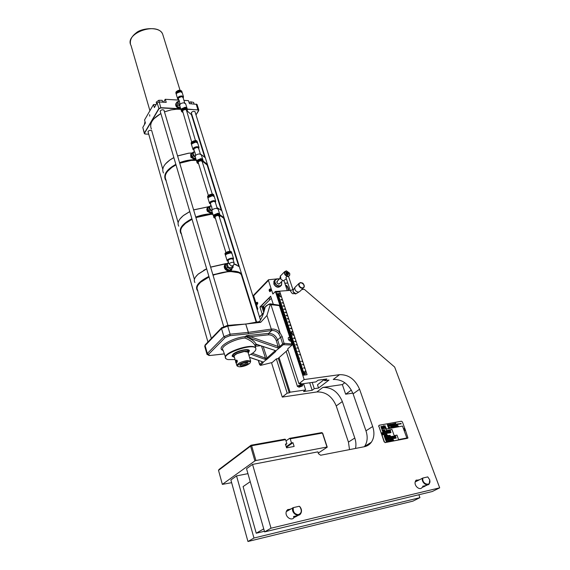 <?xml version="1.0" encoding="UTF-8"?>
<svg xmlns="http://www.w3.org/2000/svg" width="570" height="570" viewBox="0 0 570 570"><rect width="100%" height="100%" fill="white"/><g stroke="black" fill="none" stroke-linecap="round" stroke-linejoin="round"><path stroke-width="0.85" d="M286.689 286.824L286.069 287.002L287.458 286.981L288.584 290.508M285.264 283.126L287.779 283.012M284.836 283.304L287.793 283.055L285.249 283.133M292.267 334.084L290.935 333.521L291.242 332.645M269.995 289.097L270.486 288.954L271.156 290.422L270.087 291.633M269.631 290.8L269.688 289.674L269.183 290.08L269.446 291.078L269.76 290.55M269.952 290.465L269.382 290.479L269.667 290.714M270.536 290.458L269.674 291.619L269.254 289.474L269.895 289.054L270.536 290.458M269.909 290.443L269.282 290.451M257.227 309.702L257.839 309.09L256.507 304.85M256.037 303.368L253.643 295.759L268.449 280.419L272.866 294.02L275.395 291.477L290.244 290.387M273.286 304.337L270.665 296.222L259.934 306.988L261.965 306.817L263.589 305.99L264.651 309.332M256.849 302.378L257.889 303.005L256.977 304.914M247.95 541.5L412.929 501.13L419.933 497.653L253.964 538.03L247.95 541.5L230.886 479.961L236.543 475.9L247.943 473.649M271.498 362.67L282.278 397.083L316.884 391.953C325.677 391.647 332.118 396.3 336.222 405.918L348.441 442.099L349.524 449.609M253.964 538.03L236.543 475.9M339.535 374.675L333.265 379.456C342.207 379.214 348.819 384.009 353.101 393.849L365.969 430.827C367.928 436.869 367.472 442.071 364.586 446.417L364.358 446.716C367.28 446.118 369.609 444.614 371.362 442.213C374.241 437.846 374.675 432.609 372.68 426.51L359.563 389.224C355.203 379.314 348.527 374.462 339.535 374.675L304.159 379.563L298.958 383.731L301.06 383.432L300.205 384.123L315.908 381.907L318.096 380.197L326.852 378.972L324.644 380.674L328.968 380.062L318.559 388.049L314.277 388.669L312.161 390.3L303.532 391.569L305.627 389.93L290.08 392.196L289.254 392.858L287.18 393.165L276.336 358.879L272.225 362.492L260.782 365.341L260.355 365.213L263.091 362.769L262.656 362.1M262.286 314.412L259.934 306.988M287.18 393.165L282.278 397.083M418.879 494.746L419.933 497.653M355.509 448.44C356.243 445.113 356.001 441.636 354.789 438.017L342.335 401.551C338.167 391.854 331.662 387.144 322.812 387.429L316.884 391.953M309.688 382.784L312.161 390.3M312.218 382.427L314.277 388.669M305.627 389.93L303.582 383.646M261.965 306.817L263.746 312.438M278.288 358.281L289.254 392.858M262.72 306.062L264.231 310.835M279.086 357.582L290.08 392.196M264.601 531.895L432.281 491.518L439.691 487.834L271.014 528.198L264.601 531.895L246.532 468.725L252.546 464.407L317.889 451.86L318.48 453.699L320.632 455.238L364.358 446.716M271.014 528.198L252.546 464.407M301.765 289.546L304.352 289.353L394.661 367.059L439.691 487.834M324.644 380.674L324.195 379.342M275.695 351.519L275.046 350.792L266.967 358.024L267.608 358.744L275.695 351.519L275.787 350.871L283.354 344.672L292.047 345.078L287.693 348.897L298.958 383.731M304.159 379.563L275.395 291.477M300.205 384.123L300.027 383.582M264.423 531.261L256.243 533.228L263.732 528.86M250.237 481.671L243.091 486.595L256.243 533.228M351.384 390.058L345.655 394.205L342.342 384.579L322.812 387.429M352.83 393.108L345.655 394.205M344.822 382.734L342.342 384.579L344.822 382.734M271.327 298.267L263.589 305.99M318.559 388.049L317.476 384.8L324.266 379.549M318.274 453.057L327.237 447.165L322.677 433.207L321.815 432.594L289.61 438.337L290.208 438.829L291.491 442.961L292.959 442.691L294.134 446.453L286.582 447.849L285.42 444.066L286.902 443.795L285.62 444.707M286.902 443.795L285.62 439.648L285.029 439.157L251.057 445.227L218.987 469.488L218.524 470.35L250.593 446.118L254.89 460.902L222.35 484.379L218.524 470.35M292.959 442.691L286.418 447.308M291.491 442.961L286.226 446.68M286.012 440.916L289.61 438.337M290.208 438.829L322.428 433.065L326.995 447.03L255.937 460.517L251.627 445.733L285.62 439.648M321.815 432.594L322.677 433.207M222.35 484.379L231.634 482.669M251.057 445.227L250.593 446.118L251.627 445.733L251.057 445.227M254.89 460.902L255.937 460.517M280.262 286.446C277.896 287.964 275.766 287.202 273.871 284.159L273.906 281.195L274.362 280.618M253.899 294.897L268.484 279.763L276.137 278.987M277.597 278.887L279.621 278.759M268.484 279.763L268.449 280.419M253.686 295.118L253.643 295.759M270.736 296.429L260.226 306.959M287.266 290.607L283.995 280.768M280.376 286.332C278.01 287.793 275.894 287.016 274.028 284.002L274.476 280.49M279.671 283.554L278.609 284.095L276.885 282.848L277.255 281.167M277.604 280.81L276.828 282.791L278.723 284.166L280.02 283.197M281.48 281.73L281.687 282.25C281.901 285.819 280.219 286.738 276.642 285.014C274.035 281.837 274.334 279.813 277.526 278.951L279.051 279.336M279.079 279.314L277.412 278.88L274.925 280.148C272.731 283.611 279.728 288.669 281.601 284.986L281.502 281.708M280.768 285.848L278.267 287.045C276.464 286.831 275.096 285.841 274.177 284.081L274.142 280.953L274.954 280.098M301.43 385.577L302.314 386.025L298.951 387.23C297.975 386.838 298.801 386.282 301.43 385.577M302.456 385.74L302.87 384.757L301.559 384.636C298.993 385.213 297.654 385.89 297.526 386.674M257.284 303.076L256.586 304.907L256.179 302.77L256.771 302.392L257.284 303.076M256.158 303.162L256.215 303.867L256.835 303.575L256.379 303.19M256.087 303.803L256.564 304.423L256.671 304.045M256.607 303.938L256.821 303.525M256.215 303.867L256.642 303.703M286.817 288.997L286.418 288.042M277.07 278.787L276.051 279.129L277.255 278.865M288.562 276.543L288.548 276.493C287.28 276.293 286.411 276.628 285.933 277.49L290.344 290.686M280.012 277.647L280.511 277.013L280.917 278.253L280.362 278.823L283.397 280.825L286.361 278.751M288.028 276.407L289.624 275.467L289.645 273.23L286.332 270.821L284.544 271.776C284.045 274.305 285.207 275.852 288.028 276.407M288.057 276.172C284.173 274.498 283.639 272.738 286.454 270.892L289.589 273.165C290.109 274.875 289.603 275.873 288.057 276.172M286.71 272.132L285.898 273.735L287.544 274.932L288.57 274.035M288.256 274.562L287.48 274.89L285.926 273.764L286.147 272.453M279.948 277.583L280.853 275.545M287.879 273.821L287.629 273.123L286.632 273.073L287.081 272.652L287.629 273.123M299.963 291.356L298.516 292.096C295.794 291.626 294.576 290.116 294.875 287.551L295.709 286.61M302.549 287.879C301.01 287.829 299.898 287.009 299.207 285.42C298.024 278.78 308.285 286.318 302.549 287.879M287.786 272.952L288.049 273.671L287.594 274.077L286.625 273.059M280.625 277.661L280.205 278.545L280.326 277.326L280.625 277.661M422.334 478.209C421.337 482.348 427.087 487.036 429.26 483.859L429.73 479.84L427.771 476.905L429.659 479.769C431.789 487.058 421.358 484.379 422.911 478.016L415.159 481.964L415.801 480.503L419.342 479.776M416.171 480.104L418.679 480.125M427.771 476.905L422.911 478.016M425.07 485.839L422.741 486.231M426.738 485.391L422.798 486.196C422.413 487.343 423.353 487.207 425.626 485.775M423.075 487.015L422.021 487.55C419.841 490.713 414.148 486.075 415.159 481.964M292.716 507.827C291.028 512.786 298.089 517.916 300.718 513.641C301.986 511.376 301.715 509.067 299.92 506.723L299.243 506.267L299.877 506.873C302.164 510.684 301.623 513.285 298.26 514.682C294.455 514.126 292.816 511.767 293.343 507.614L286.29 511.618L286.881 510.364L290.907 508.896M287.608 509.566L290.173 509.324M299.243 506.267L293.343 507.614M296.364 516.142L293.607 516.498M297.989 515.608L293.671 516.47C293.265 517.731 294.398 517.574 297.063 516.014M294.198 517.375C291.569 521.607 284.594 516.534 286.29 511.618M303.076 375.274L276.03 292.154L279.863 291.876L307.073 374.675L303.076 375.274L307.073 374.675M303.162 375.203L276.03 292.154M290.023 331.213L288.84 331.384M299.699 354.718L299.82 354.291L299.913 354.911M305.292 373.941L303.974 373.35L302.613 373.528M302.706 373.82L303.917 373.656L302.727 373.87M302.82 374.155L304.045 374.048L302.834 374.212M302.927 374.497L304.138 374.333L302.948 374.547M303.041 374.839L304.266 374.725L303.055 374.889M276.528 293.678L278.616 293.607L276.55 293.757M276.635 294.013L277.818 293.921L276.649 294.056M276.735 294.32L277.918 294.234L276.749 294.369M276.842 294.633L278.039 294.59L276.856 294.683M276.942 294.947L278.139 294.904L276.956 294.996M277.041 295.26L278.374 295.16L278.637 294.405M279.742 295.752L277.063 295.31M277.148 295.573L278.345 295.531L277.163 295.623M277.248 295.887L278.445 295.844L277.262 295.937M277.355 296.201L278.552 296.158L277.369 296.25M277.455 296.514L278.652 296.471L277.469 296.564M277.554 296.813L279.642 296.735L277.576 296.892M277.661 297.148L278.844 297.055L277.676 297.191M277.761 297.462L278.944 297.369L277.775 297.504M277.861 297.775L279.065 297.725L277.882 297.818M277.968 298.089L279.15 297.996L277.982 298.139M278.067 298.402L279.564 298.331L278.082 298.452M278.174 298.716L279.371 298.673L278.189 298.766M278.274 299.029L279.457 298.937L278.288 299.079M278.381 299.343L279.564 299.25L278.395 299.392M278.481 299.663L279.663 299.571L278.495 299.706M278.58 299.963L280.675 299.877L278.602 300.041M278.687 300.29L279.884 300.24L278.702 300.34M278.787 300.604L279.977 300.511L278.808 300.654M278.894 300.924L280.077 300.825L278.908 300.967M278.994 301.238L280.198 301.188L279.008 301.281M279.101 301.551L280.597 301.48L279.115 301.601M279.2 301.865L280.404 301.822L279.214 301.915M279.307 302.185L280.49 302.086L279.321 302.228M279.407 302.499L280.611 302.449L279.421 302.549M279.514 302.812L280.711 302.763L279.528 302.862M279.606 303.112L281.68 302.948L279.635 303.19M279.72 303.447L280.903 303.347L279.735 303.496M279.82 303.76L281.024 303.71L279.834 303.81M279.927 304.081L281.11 303.981L279.941 304.123M280.027 304.394L281.231 304.344L280.041 304.444M280.134 304.715L281.63 304.637L280.148 304.758M280.233 305.028L281.438 304.978L280.248 305.078M280.34 305.342L281.537 305.292L280.355 305.392M280.44 305.663L281.644 305.613L280.454 305.712M280.547 305.976L281.744 305.926L280.561 306.026M280.647 306.282L282.72 306.104L280.668 306.361M280.754 306.61L281.951 306.56L280.768 306.66M280.853 306.931L282.043 306.831L280.868 306.974M280.96 307.244L282.143 307.144L280.974 307.294M281.06 307.565L282.25 307.465L281.081 307.615M281.167 307.878L282.663 307.8L281.181 307.928M281.274 308.199L282.471 308.142L281.288 308.249M281.373 308.52L282.563 308.413L281.388 308.562M281.48 308.833L282.677 308.783L281.495 308.883M281.58 309.154L282.77 309.047L281.594 309.197M281.68 309.453L283.753 309.275L281.708 309.531M281.787 309.788L282.977 309.688L281.808 309.838M281.894 310.108L283.083 310.002L281.908 310.151M282 310.422L283.197 310.372L282.015 310.472M282.1 310.743L283.304 310.686L282.114 310.793M282.207 311.063L283.689 310.935L282.221 311.106M282.307 311.377L283.497 311.277L282.328 311.427M282.414 311.697L283.618 311.64L282.428 311.747M282.52 312.018L283.703 311.911L282.535 312.068M282.62 312.339L283.81 312.232L282.635 312.381M282.72 312.638L284.801 312.453L282.748 312.716M282.827 312.973L284.017 312.866L282.848 313.023M282.934 313.293L284.138 313.236L282.948 313.343M283.041 313.614L284.245 313.557L283.055 313.664M283.14 313.935L284.33 313.828L283.162 313.977M283.247 314.248L284.751 314.163L283.262 314.298M283.354 314.569L284.558 314.512L283.368 314.619M283.454 314.889L284.644 314.783L283.475 314.939M283.561 315.21L284.765 315.153L283.575 315.26M283.668 315.531L284.872 315.474L283.682 315.581M283.767 315.837L285.869 315.723L283.789 315.915M283.874 316.172L285.078 316.108L283.889 316.222M283.981 316.493L285.171 316.379L283.995 316.542M284.081 316.813L285.271 316.699L284.102 316.856M284.188 317.134L285.378 317.02L284.202 317.177M284.295 317.454L285.798 317.362L284.309 317.497M284.401 317.775L285.606 317.711L284.416 317.818M284.501 318.096L285.691 317.982L284.516 318.138M284.608 318.416L285.798 318.302L284.622 318.459M284.715 318.737L285.919 318.673L284.729 318.787M284.815 319.043L286.895 318.844L284.836 319.122M284.922 319.378L286.112 319.264L284.936 319.428M285.029 319.699L286.233 319.635L285.043 319.749M285.135 320.019L286.339 319.955L285.15 320.069M285.235 320.34L286.446 320.276L285.249 320.39M285.342 320.661L286.845 320.568L285.356 320.711M285.449 320.981L286.653 320.917L285.463 321.031M285.556 321.309L286.746 321.195L285.57 321.352M285.656 321.63L286.867 321.565L285.677 321.68M285.762 321.95L286.952 321.836L285.777 322M285.862 322.257L287.943 322.057L285.891 322.335M285.976 322.591L287.166 322.478L285.99 322.641M286.076 322.919L287.273 322.805L286.097 322.962M286.183 323.24L287.394 323.176L286.197 323.29M286.29 323.56L287.48 323.447L286.304 323.61M286.397 323.881L287.886 323.739L286.411 323.931M286.503 324.209L287.693 324.088L286.518 324.252M286.603 324.53L287.8 324.416L286.625 324.579M286.71 324.85L287.921 324.786L286.724 324.9M286.817 325.178L288.007 325.057L286.831 325.221M286.917 325.484L289.004 325.278L286.945 325.563M287.031 325.819L288.235 325.755L287.045 325.869M287.13 326.147L288.327 326.026L287.152 326.197M287.237 326.468L288.448 326.396L287.252 326.517M287.344 326.795L288.555 326.724L287.358 326.838M287.451 327.116L288.954 327.016L287.465 327.166M287.558 327.437L288.748 327.322L287.572 327.486M287.665 327.764L288.869 327.693L287.679 327.814M287.764 328.085L288.962 327.971L287.786 328.135M287.871 328.413L289.068 328.291L287.893 328.463M287.971 328.719L290.059 328.512L288 328.797M288.085 329.061L289.296 328.99L288.099 329.111M288.192 329.382L289.403 329.31L288.206 329.432M288.299 329.709L289.503 329.638L288.313 329.759M288.406 330.03L289.596 329.909L288.42 330.08M288.513 330.358L290.016 330.258L288.527 330.408M288.612 330.685L289.809 330.557L288.634 330.728M288.719 331.006L289.916 330.885L288.741 331.056M288.933 331.655L290.13 331.533L288.947 331.704M289.033 331.968L291.149 331.833L289.061 332.046M289.147 332.31L290.358 332.232L289.161 332.36M289.254 332.631L290.465 332.559L289.268 332.68M289.361 332.958L290.572 332.887L289.375 333.008M289.467 333.286L290.679 333.208L289.482 333.336M289.574 333.607L290.914 333.471L289.539 333.642M290.935 333.521L289.589 333.657M289.681 333.935L290.892 333.863L289.695 333.984M289.788 334.262L290.992 334.184L289.802 334.312M289.895 334.59L291.099 334.512L289.909 334.64M289.995 334.911L291.192 334.79L290.016 334.961M290.102 335.224L292.218 335.089L290.123 335.303M290.208 335.566L291.405 335.438L290.23 335.616M290.315 335.894L291.512 335.766L290.337 335.944M290.422 336.222L291.619 336.093L290.443 336.272M290.529 336.549L291.726 336.421L290.55 336.592M290.636 336.87L292.132 336.713L290.657 336.92M290.743 337.198L291.94 337.07L290.764 337.248M290.85 337.526L292.047 337.397L290.871 337.575M290.957 337.853L292.154 337.725L290.978 337.903M291.063 338.181L292.26 338.053L291.085 338.231M291.17 338.495L293.286 338.352L291.192 338.573M291.277 338.837L292.474 338.708L291.298 338.886M291.384 339.164L292.581 339.036L291.405 339.214M291.491 339.492L292.688 339.364L291.512 339.542M291.598 339.82L292.795 339.692L291.619 339.87M291.705 340.147L293.222 340.034L291.726 340.197M291.812 340.475L293.009 340.347L291.833 340.525M291.926 340.803L293.137 340.725L291.94 340.853M292.032 341.131L293.244 341.052L292.047 341.181M292.139 341.459L293.336 341.33L292.154 341.508M292.239 341.772L294.334 341.544L292.267 341.85M292.353 342.114L293.55 341.986L292.367 342.164M292.46 342.442L293.671 342.363L292.474 342.492M292.567 342.777L293.764 342.641L292.581 342.827M292.674 343.104L293.871 342.969L292.688 343.154M292.781 343.432L294.291 343.311L292.795 343.482M292.887 343.76L294.084 343.625L292.902 343.81M292.994 344.088L294.213 344.002L293.009 344.137M293.101 344.415L294.298 344.287L293.123 344.465M293.208 344.75L294.412 344.615L293.229 344.8M293.315 345.064L295.438 344.907L293.343 345.142M293.429 345.406L294.626 345.27L293.443 345.456M293.536 345.733L294.733 345.598L293.55 345.783M293.643 346.068L294.84 345.933L293.657 346.118M293.75 346.396L294.947 346.261L293.764 346.446M293.856 346.724L295.374 346.603L293.871 346.774M293.963 347.059L295.182 346.966L293.985 347.109M294.07 347.387L295.274 347.251L294.091 347.436M294.184 347.714L295.381 347.579L294.198 347.764M294.291 348.049L295.488 347.907L294.305 348.099M294.391 348.363L296.486 348.12L294.419 348.441M294.505 348.712L295.723 348.619L294.519 348.762M294.612 349.04L295.83 348.954L294.626 349.089M294.719 349.367L295.923 349.232L294.74 349.417M294.833 349.702L296.03 349.56L294.847 349.752M294.939 350.03L296.436 349.859L294.954 350.08M295.046 350.365L296.265 350.272L295.06 350.415M295.153 350.692L296.371 350.607L295.167 350.742M295.26 351.027L296.464 350.885L295.281 351.077M295.367 351.355L296.571 351.22L295.388 351.405M295.474 351.676L297.568 351.426L295.502 351.754M295.588 352.018L296.806 351.932L295.602 352.068M295.695 352.353L296.913 352.26L295.709 352.403M295.802 352.688L297.006 352.545L295.823 352.737M295.916 353.015L297.113 352.873L295.93 353.065M296.022 353.35L297.54 353.222L296.037 353.4M296.129 353.685L297.348 353.585L296.144 353.735M296.236 354.013L297.44 353.87L296.257 354.063M296.35 354.348L297.547 354.205L296.364 354.397M296.457 354.683L297.675 354.583L296.471 354.732M296.557 354.996L298.687 354.825L296.585 355.082M296.671 355.345L297.875 355.203L296.692 355.395M296.785 355.68L297.982 355.53L296.799 355.73M296.892 356.008L298.11 355.915L296.906 356.058M296.998 356.343L298.203 356.2L297.013 356.392M297.105 356.678L298.609 356.492L297.127 356.727M297.219 357.012L298.438 356.913L297.234 357.062M297.326 357.34L298.545 357.248L297.341 357.397M297.433 357.675L298.637 357.533L297.454 357.725M297.547 358.01L298.766 357.917L297.561 358.06M297.647 358.331L299.749 358.074L297.675 358.409M297.761 358.68L298.965 358.53L297.775 358.73M297.868 359.014L299.072 358.865L297.889 359.064M297.982 359.349L299.186 359.2L297.996 359.399M298.089 359.684L299.293 359.535L298.103 359.734M298.195 360.012L299.72 359.877L298.217 360.069M298.31 360.347L299.514 360.204L298.324 360.397M298.416 360.682L299.62 360.532L298.431 360.732M298.523 361.017L299.727 360.867L298.545 361.067M298.637 361.352L299.841 361.202L298.652 361.401M298.737 361.672L300.846 361.409L298.766 361.758M298.858 362.021L300.077 361.921L298.872 362.071M298.965 362.356L300.169 362.207L298.979 362.406M299.072 362.691L300.276 362.541L299.093 362.748M299.186 363.033L300.39 362.876L299.2 363.083M299.293 363.368L300.81 363.225L299.307 363.418M299.4 363.703L300.604 363.546L299.421 363.753M299.514 364.038L300.718 363.881L299.528 364.088M299.62 364.373L300.846 364.273L299.642 364.422M299.735 364.707L300.939 364.558L299.749 364.757M299.834 365.028L301.972 364.843L299.863 365.114M299.948 365.377L301.174 365.277L299.97 365.427M300.062 365.719L301.281 365.612L300.077 365.769M300.169 366.054L301.373 365.897L300.19 366.104M300.283 366.389L301.487 366.232L300.297 366.439M300.39 366.724L301.915 366.581L300.404 366.774M300.504 367.066L301.722 366.959L300.518 367.116M300.611 367.401L301.815 367.244L300.625 367.451M300.718 367.736L301.929 367.579L300.739 367.785M300.832 368.07L302.036 367.914L300.846 368.12M300.939 368.391L303.069 368.206L300.96 368.476M301.053 368.747L302.257 368.591L301.067 368.797M301.16 369.082L302.364 368.925L301.181 369.132M301.274 369.424L302.478 369.267L301.288 369.474M301.38 369.759L302.584 369.602L301.402 369.809M301.494 370.094L303.019 369.951L301.509 370.151M301.601 370.436L302.827 370.329L301.623 370.486M301.715 370.771L302.919 370.614L301.73 370.821M301.822 371.113L303.026 370.949L301.844 371.163M301.936 371.448L303.155 371.341L301.95 371.498M302.036 371.768L304.152 371.49L302.064 371.854M302.157 372.125L303.361 371.968L302.171 372.174M302.264 372.466L303.475 372.303L302.285 372.516M302.378 372.801L303.582 372.645L302.392 372.851M302.485 373.143L303.696 372.98L302.506 373.193M302.599 373.478L303.953 373.3L304.344 372.395M280.754 296.699L280.953 296.265L281.16 296.892L280.754 296.699M305.071 371.198L305.534 371.683L305.071 371.198M303.155 365L302.791 364.358L303.155 365M303.938 367.821L304.473 368.327L303.938 367.821M301.801 361.437L301.993 360.96L302.214 361.629L301.801 361.437M298.723 351.056L298.637 351.669L298.723 351.056M297.376 347.878L297.846 348.298L297.376 347.878M296.493 345.099L296.414 344.408L296.493 345.099M295.438 341.786L295.053 341.145L295.438 341.786M292.83 334.782L293.286 335.253L292.83 334.782M295.809 341.402L295.431 341.444L295.83 341.708M293.237 334.704L293.764 335.203L293.393 335.238L293.229 334.704M292.232 331.982L291.854 331.348L292.232 331.982M293.935 338.046L294.391 338.516L293.935 338.046M292.31 331.362L292.503 331.968L292.31 331.362M294.377 337.996L294.833 338.466L294.377 337.996M290.109 325.527L289.724 324.893L290.109 325.527M290.714 328.284L291.17 328.755L290.714 328.284M290.508 325.27L290.216 325.491L290.037 324.864L290.458 325.484M291.177 328.527L291.377 328.064L291.591 328.712L291.177 328.527M288 319.093L287.622 318.466L288 319.093M285.477 312.253L285.926 312.716L285.477 312.253M288.299 318.509L288.135 319.086L287.893 318.445L288.27 318.409L288.192 319.079M286.069 312.709L285.99 312.039L286.069 312.709M289.083 322.314L288.705 321.687L289.083 322.314M281.259 299.564L281.772 300.048L281.259 299.564M289.503 322.057L289.068 321.744L289.467 322.257M282.015 300.041L281.666 299.442L282.015 300.041M286.945 315.901L286.567 315.274L286.945 315.901M282.307 302.713L282.827 303.197L282.307 302.713M287.237 315.887L287.024 315.224L287.237 315.887M282.748 302.677L283.269 303.162L282.748 302.677M283.867 306.375L283.318 305.798L283.867 306.375M279.229 293.308L279.742 293.792L279.229 293.308M284.28 306.339L283.91 305.719L284.28 306.339M284.893 309.524L284.337 308.947L284.893 309.524M280.255 296.436L280.775 296.92L280.255 296.436M285.235 309.168L284.836 308.911L285.221 309.496M284.836 308.904L285.2 309.197M284.344 308.954L284.85 309.531M279.806 293.393L280.077 293.75M283.91 305.748L284.238 306.346M283.318 305.805L283.824 306.382M286.91 315.274L287.358 315.823M286.575 315.303L286.902 315.908M281.673 299.45L282.029 299.628M288.712 321.708L289.047 322.314M285.891 312.096L286.247 312.681M287.9 318.473L288.263 318.537M285.613 312.089L285.769 312.695M287.679 318.466L287.957 319.1M291.377 328.064L291.462 328.455M290.137 324.936L290.472 325.306M290.85 328.12L291.006 328.733M289.788 324.886L290.066 325.527M294.512 337.825L294.676 338.445M292.154 331.355L292.517 331.541M294.07 337.875L294.227 338.495M291.918 331.341L292.189 331.982M293.201 334.626L293.557 334.882M295.41 341.131L295.773 341.437M292.966 334.611L293.123 335.224M295.06 341.173L295.395 341.786M296.315 344.465L296.664 345.071M299.678 354.412L300.019 354.911M297.397 347.729L297.796 348.348M285.52 321.338L286.746 321.195M298.801 351.063L298.694 351.661M286.218 319.585L284.993 319.727M301.993 360.96L302.086 361.352M286.325 319.905L285.1 320.048M285.627 321.658L286.845 321.516M303.903 367.728L304.259 367.992M284.473 318.124L285.691 317.982M302.798 364.365L303.162 364.558M285.171 316.379L283.945 316.521M305.207 371.02L305.37 371.654M285.271 316.699L284.052 316.842M286.639 320.874L285.413 321.017M284.572 318.445L285.769 318.352M285.306 320.696L286.796 320.554M283.425 314.925L284.644 314.783M286.425 320.226L285.207 320.368M282.905 313.322L284.095 313.236M284.886 319.407L286.112 319.264M283.005 313.642L284.202 313.557M284.779 319.072L286.86 318.879M283.525 315.238L284.751 315.103M284.679 318.765L285.876 318.68M282.378 311.733L283.575 311.647M285.584 317.661L284.366 317.804M283.083 310.002L281.858 310.137M284.259 317.483L285.748 317.347M283.183 310.322L281.965 310.458M285.378 317.02L284.159 317.162M282.485 312.046L283.682 311.961M283.839 316.2L285.064 316.065M281.345 308.548L282.535 308.463M283.732 315.865L285.812 315.673M282.043 306.831L280.825 306.959M283.632 315.559L284.858 315.424M282.143 307.144L280.924 307.28M283.318 314.604L284.508 314.498M281.445 308.869L282.642 308.783M283.212 314.284L284.701 314.148M280.305 305.377L281.495 305.299M283.112 313.963L284.302 313.856M281.003 303.668L279.792 303.796M282.798 313.008L283.995 312.923M281.11 303.981L279.891 304.109M282.692 312.673L284.765 312.488M280.411 305.691L281.601 305.613M282.592 312.367L283.782 312.282M279.272 302.214L280.461 302.136M282.278 311.412L283.461 311.305M278.759 300.639L279.948 300.561M283.689 310.935L282.171 311.092M278.858 300.953L280.048 300.875M283.29 310.636L282.072 310.771M279.378 302.528L280.568 302.456M281.758 309.816L282.977 309.688M278.245 299.065L279.435 298.986M281.651 309.489L283.725 309.303M277.733 297.49L278.915 297.419M281.552 309.182L282.741 309.104M279.043 297.683L277.832 297.804M281.238 308.228L282.421 308.128M278.345 299.378L279.535 299.3M282.649 307.757L281.131 307.914M277.219 295.923L278.402 295.851M281.031 307.593L282.214 307.494M276.707 294.355L277.889 294.284M280.718 306.646L281.936 306.51M278.017 294.548L276.806 294.669M280.611 306.311L282.684 306.14M277.319 296.236L278.531 296.115M280.511 306.012L281.701 305.933M302.584 369.602L301.345 369.788M280.205 305.057L281.388 304.964M300.248 366.417L301.459 366.289M281.608 304.587L280.098 304.743M301.373 365.897L300.134 366.082M281.209 304.294L279.998 304.43M299.15 363.062L300.362 362.933M279.685 303.475L280.903 303.347M299.036 362.719L300.255 362.598M279.578 303.147L281.651 302.976M298.381 360.71L299.592 360.589M279.478 302.848L280.668 302.77M297.839 359.043L299.051 358.922M280.383 301.772L279.172 301.901M299.186 359.2L297.946 359.378M279.065 301.58L280.547 301.466M298.495 361.045L299.706 360.924M278.965 301.266L280.148 301.174M297.291 357.376L298.502 357.255M278.652 300.326L279.841 300.248M296.749 355.709L297.96 355.587M278.545 299.991L280.618 299.827M296.856 356.036L298.067 355.922M278.452 299.692L279.663 299.571M297.397 357.704L298.609 357.589M278.139 298.751L279.321 298.659M296.201 354.041L297.412 353.927M279.549 298.288L278.039 298.431M295.659 352.381L296.87 352.267M279.15 297.996L277.932 298.117M297.006 352.545L295.773 352.716M277.626 297.177L278.815 297.105M296.315 354.376L297.519 354.255M277.519 296.849L279.585 296.685M295.118 350.721L296.329 350.607M277.419 296.55L278.609 296.478M295.809 348.904L294.576 349.068M277.113 295.609L278.295 295.517M294.69 349.403L295.894 349.289M277.013 295.296L278.374 295.16M295.232 351.056L296.436 350.942M278.124 294.861L276.913 294.982M293.935 347.087L295.139 346.973M276.6 294.042L277.79 293.97M293.714 346.425L294.925 346.318M276.493 293.714L278.559 293.557M294.042 347.415L295.246 347.301M303.005 374.868L304.223 374.732M293.5 345.769L294.704 345.655M302.898 374.526L304.102 374.362M293.607 346.097L294.811 345.983M302.784 374.184L303.988 374.027M294.626 345.27L293.393 345.434M302.677 373.849L303.881 373.685M294.149 347.75L295.353 347.636M302.563 373.507L303.974 373.35M294.255 348.078L295.459 347.964M302.449 373.172L303.66 373.008M292.852 343.788L294.063 343.682M302.342 372.83L303.546 372.673M292.638 343.133L293.842 343.026M302.228 372.495L303.44 372.331M292.959 344.116L294.191 343.952M302.121 372.153L303.326 371.996M293.657 342.314L292.424 342.477M302.007 371.797L304.131 371.583M292.531 342.805L293.735 342.698M301.901 371.476L303.112 371.348M292.317 342.15L293.522 342.036M301.786 371.141L303.005 371.006M293.073 344.451L294.277 344.337M301.68 370.799L302.891 370.671M293.18 344.779L294.384 344.665M302.805 370.279L301.566 370.464M291.783 340.504L292.987 340.397M301.459 370.122L302.962 369.93M291.569 339.848L292.773 339.741M301.238 369.453L302.449 369.317M291.89 340.832L293.115 340.675M302.364 368.925L301.124 369.111M292.581 339.036L291.356 339.193M301.017 368.776L302.228 368.647M292.688 339.364L291.462 339.52M300.903 368.42L303.012 368.149M291.249 338.865L292.453 338.758M300.796 368.099L302.007 367.971M291.997 341.159L293.229 341.003M300.689 367.764L301.901 367.636M292.104 341.487L293.308 341.38M300.575 367.429L301.794 367.301M291.94 337.07L290.714 337.233M300.468 367.094L301.673 366.938M290.501 336.578L291.697 336.471M300.354 366.752L301.865 366.56M290.821 337.554L292.047 337.397M300.027 365.748L301.231 365.591M290.287 335.922L291.484 335.823M299.92 365.406L301.131 365.284M290.394 336.25L291.591 336.143M299.799 365.057L301.908 364.786M291.405 335.438L290.18 335.595M299.699 364.736L300.91 364.608M290.928 337.882L292.125 337.782M299.585 364.401L300.803 364.273M291.035 338.209L292.239 338.11M299.478 364.066L300.689 363.938M289.645 333.963L290.85 333.863M300.604 363.546L299.371 363.731M290.657 333.158L289.432 333.315M299.257 363.396L300.761 363.204M289.752 334.291L290.957 334.191M298.929 362.385L300.134 362.235M289.218 332.666L290.422 332.567M298.822 362.05L300.055 361.872M290.55 332.837L289.325 332.987M298.709 361.701L300.81 361.437M289.111 332.339L290.315 332.239M298.602 361.38L299.813 361.259M289.859 334.618L291.063 334.519M298.274 360.375L299.478 360.233M289.966 334.946L291.17 334.839M298.167 360.048L299.67 359.855M289.809 330.557L288.584 330.714M298.053 359.713L299.257 359.563M289.596 329.909L288.37 330.066M297.725 358.708L298.937 358.587M288.691 331.035L289.916 330.885M297.611 358.359L299.713 358.103M288.156 329.417L289.361 329.317M297.512 358.038L298.723 357.917M288.263 329.738L289.467 329.638M297.184 357.041L298.388 356.891M288.049 329.089L289.254 328.99M298.609 356.492L297.077 356.706M296.963 356.371L298.167 356.229M288.897 331.69L290.102 331.59M296.635 355.374L297.846 355.253M288.748 327.322L287.522 327.472M296.521 355.024L298.623 354.775M287.309 326.824L288.513 326.724M296.421 354.711L297.633 354.59M287.629 327.793L288.826 327.7M297.333 353.535L296.094 353.714M287.102 326.175L288.299 326.083M295.987 353.379L297.497 353.229M287.209 326.496L288.406 326.403M295.88 353.044L297.077 352.901M286.995 325.855L288.192 325.755M295.552 352.053L296.763 351.932M287.736 328.12L288.933 328.021M295.438 351.704L297.54 351.455M287.843 328.441L289.04 328.341M295.338 351.384L296.571 351.22M286.468 324.237L287.665 324.145M296.243 350.222L295.011 350.393M286.254 323.589L287.451 323.496M294.904 350.058L296.4 349.887M286.575 324.558L287.772 324.465M294.797 349.731L295.994 349.595M286.047 322.948L287.244 322.855M294.469 348.74L295.68 348.626M286.154 323.268L287.351 323.176M294.355 348.391L296.457 348.149M285.94 322.627L287.137 322.535M295.353 346.553L293.821 346.76M286.674 324.886L287.879 324.786M293.279 345.092L295.374 344.857M286.781 325.206L287.985 325.114M292.745 343.461L294.241 343.297M285.727 321.979L286.952 321.836M292.203 341.801L294.298 341.572M291.676 340.176L293.18 340.041M291.135 338.523L293.222 338.295M290.607 336.906L292.104 336.77M290.066 335.253L292.154 335.032M289.004 331.996L291.092 331.783M288.477 330.386L289.973 330.258M287.943 328.748L290.03 328.541M287.415 327.144L288.912 327.023M286.881 325.513L288.969 325.306M286.361 323.917L287.857 323.796M285.827 322.285L287.914 322.086M280.953 296.265L281.031 296.642M278.388 295.21L279.827 295.638L279.863 295.068L278.873 294.341L278.388 295.174M180.69 108.72L160.897 107.694L158.795 108.621L144.395 133.038L142.806 127.424L145.4 122.978L144.552 119.978L153.48 104.559L156.13 104.574M163.505 102.208L165.222 99.294L178.724 100.099M183.939 100.398L188.478 100.662L183.932 100.37M178.716 100.071L165.222 99.294M225.927 252.588L215.09 217.327C215.047 216.401 215.987 215.802 217.904 215.524L219.08 216.101M208.349 195.403L198.282 162.65C198.21 161.645 199.108 161.032 200.982 160.797L202.158 161.474M191.67 141.973L182.657 111.236L182.735 110.466L185.271 109.39L186.44 110.131M195.909 142.065L192.703 142.878M210.273 355.473L224.359 353.927M231.762 253.265L231.705 252.695C230.843 251.121 224.195 253.543 225.371 255.004L225.542 255.175M228.534 262.927L229.197 263.675L228.534 262.87L228.135 260.219C229.974 258.858 231.591 258.516 232.98 259.186L233.059 259.435M233.166 259.799L233.55 258.63C232.688 257.077 226.019 259.5 227.195 260.939L228.071 261.373M227.031 263.447L225.435 264.687C224.844 267.765 226.29 269.617 229.767 270.244L232.197 268.328M228.392 262.399L225.236 265.228L226.283 268.677L229.767 270.23L233.223 267.166L232.873 266.033M225.542 264.501L224.993 265.192C224.402 268.27 225.848 270.123 229.325 270.75L231.413 269.617M226.269 264.038L227.323 267.487L230.807 269.047L233.223 267.166M233.272 265.584L231.976 267.052C229.233 268.477 227.743 267.508 227.508 264.159L228 263.596M230.807 269.047L229.767 270.23M227.323 267.487L226.283 268.677M230.529 252.902L226.368 254.177M241.644 274.092C239.778 271.812 235.695 270.814 229.389 271.092C227.494 271.12 225.955 270.301 224.765 268.641L224.195 266.76L224.573 265.143L226.404 263.696M231.349 270.258L231.926 269.004M226.076 263.91L224.901 264.658M182.072 92.297L181.937 91.756C180.163 90.452 178.267 90.765 176.251 92.682L176.215 94.043M181.424 111.107L181.338 110.851C182.158 108.122 184.11 107.388 187.181 108.649L187.309 109.055L198.809 110.017L197.042 104.431L189.411 103.647L188.478 100.662M183.255 98.19L183.483 96.736L181.759 95.917C178.873 96.195 177.512 97.199 177.683 98.924L178.567 99.586M178.93 100.926L179.429 101.139L178.374 98.959L178.453 97.969L181.595 96.587L183.056 97.563M179.664 105.357L177.983 102.486L178.937 100.854M180.035 104.353L179.429 101.139L179.871 103.818M185.742 104.011L183.889 102.792C180.989 103.085 179.628 104.082 179.792 105.792L181.011 109.775M183.533 108.143L183.968 108.015M179.707 91.528L177.762 92.105M176.472 102.807L176.109 103.334C175.809 105.721 177.177 107.267 180.198 107.965L180.455 107.972M178.902 100.99L176.921 102.066L176.073 103.469L176.957 106.362L180.419 107.837M175.988 103.54L175.745 103.932C175.446 106.319 176.807 107.858 179.828 108.564L180.626 108.507M176.921 102.066L177.811 104.965L179.842 105.97M177.811 104.965L176.957 106.362M165.321 99.33L166.233 102.358L159.201 101.966L157.106 102.892L154.363 107.595L153.48 104.559M214.085 196.18L213.992 195.624C212.225 194.591 210.23 194.976 208.022 196.778L207.972 198.039M213.793 217.248L213.672 216.842C214.683 214.434 216.75 213.672 219.87 214.569L219.977 214.911M215.403 202.485L215.724 201.203L213.978 200.597C210.957 201.018 209.489 201.98 209.568 203.476L210.451 203.996M211.905 210.43C210.195 209.603 209.539 208.47 209.938 207.038L210.943 205.67L211.541 206.219L210.936 205.578L210.444 202.663L213.786 201.26L215.253 202.022M212.268 209.91L211.541 206.219L211.962 208.919M218.224 209.247L216.365 208.314C213.337 208.741 211.862 209.696 211.933 211.178L213.337 215.752M214.691 215.033L218.118 213.985M212.574 195.667L208.948 196.764M208.827 206.746L207.929 207.687C207.459 210.501 208.877 212.239 212.183 212.888L212.453 212.874M210.864 205.343L207.793 208.064L208.784 211.306L212.403 212.724M207.965 207.623L207.516 208.235C207.045 211.042 208.463 212.781 211.769 213.429L212.582 213.308M208.763 206.789L209.753 210.038L211.855 211.014M209.938 207.038L210.28 206.589M209.753 210.038L208.784 211.306M212.724 213.757L211.833 213.764L207.33 211.342L206.796 209.568L207.102 208.214L208.627 206.867M208.371 207.081L207.323 207.843M197.498 142.657L197.384 142.108C195.61 140.933 193.665 141.275 191.556 143.141L191.513 144.452M197.013 162.543L196.914 162.215C197.826 159.636 199.828 158.888 202.927 159.978L203.048 160.355M198.738 148.749L199.016 147.374L197.277 146.654C194.327 146.996 192.917 147.979 193.045 149.604L193.928 150.202M194.356 151.698L194.897 152.062L194.349 151.577L193.864 148.713L197.099 147.324L198.567 148.193M195.56 155.503L194.897 152.062L195.325 154.755M201.388 155.019L199.529 153.928C196.572 154.285 195.154 155.261 195.275 156.864L196.579 161.125M198.246 160.042L200.718 159.294M191.99 153.223L191.435 153.928C191.057 156.515 192.453 158.147 195.61 158.823L195.873 158.816M194.341 151.549L192.261 152.824L191.356 154.171L192.29 157.227L195.831 158.674M191.399 153.986L191.05 154.506C190.672 157.085 192.061 158.716 195.218 159.393L196.023 159.308M192.261 152.824L193.194 155.888L195.275 156.885M195.168 156.28C193.629 155.46 193.031 154.42 193.373 153.166L193.615 152.817M193.194 155.888L192.29 157.227M196.123 159.636L195.275 159.707L190.893 157.32L190.637 154.513L191.926 153.28M191.727 153.48L190.8 154.228M179.643 162.906C184.944 160.883 190.152 159.892 195.254 159.942L196.23 159.978M203.234 161.424L207.701 165.321M208.093 166.59L208.157 168.278M166.162 180.562C162.97 175.425 166.219 170.095 175.916 164.573M196.315 160.277L191.078 160.398L179.714 163.155M175.995 164.837L172.062 167.21L167.63 171.257M192.154 152.981L188.535 153.195L177.562 155.909M173.85 157.577L170.074 159.814L165.321 164.075M208.221 168.485L208.299 167.252M207.402 164.381L203.269 161.182M196.151 159.735L195.275 159.707C190.145 159.657 184.908 160.647 179.571 162.685M201.217 154.548L205.35 157.79M163.483 172.995C161.524 168.891 163.697 164.53 170.01 159.913L173.864 157.626M177.576 155.966L188.606 153.237L192.126 153.024M175.845 164.345C166.711 169.44 163.22 174.534 165.378 179.614L166.226 180.768M190.038 153.102L188.535 153.195M164.474 111.877L171.043 109.917L176.672 109.219L180.875 109.326M187.074 110.915L191.435 114.641L192.254 117.292M151.385 129.077C149.198 123.825 152.275 118.695 160.619 113.687L160.868 113.551M164.459 111.834L171.007 109.882L176.593 109.184L180.868 109.305M153.886 118.788L160.854 113.508M148.734 134.171L145.407 134.057L144.581 133.173L158.987 108.756L160.875 107.929L180.761 108.956M187.388 109.298L197.918 109.846L198.645 110.787L195.994 114.891M193.273 119.102L192.966 119.572M148.193 132.261L148.114 131.385C149.433 130.174 150.679 129.981 151.841 130.801L151.891 131.264M160.362 111.841L160.284 110.879C161.631 109.625 162.892 109.426 164.082 110.281L164.146 110.779M191.499 113.409L191.435 112.433C192.76 111.221 193.985 111.015 195.111 111.813L195.175 112.283M203.105 161.759L207.131 165.001L207.9 167.459M165.927 179.735C164.06 175.881 166.077 171.734 171.99 167.309L176.009 164.887M179.735 163.212L191.149 160.441L196.329 160.32M208.934 206.668L208.235 206.696M220.205 215.595L223.746 218.267L224.445 220.512M181.317 233.322C179.721 230.401 181.153 227.06 185.599 223.297L192.047 219.265M195.895 217.583L210.765 214.356L212.895 214.327M212.881 214.27L210.658 214.299L195.873 217.512M192.026 219.194L185.692 223.169L182.407 226.532M226.034 263.568L210.608 267.088M206.646 268.769L203.739 270.266M245.934 324.045L244.316 324.202M197.619 290.102C196.28 287.921 197.298 285.292 200.683 282.207L209.062 276.956M213.037 275.274C219.265 272.973 225.179 271.755 230.793 271.605C236.265 271.577 239.785 272.61 241.345 274.712L241.972 276.714M238.581 272.709L230.658 271.534C225.079 271.676 219.194 272.895 213.009 275.182M209.033 276.87L200.783 282.057L198.246 284.879M247.986 323.76L240.975 324.522M233.593 356.364L233.579 356.364C229.867 354.668 242.777 348.876 247.323 350.215L248.541 351.391M232.083 355.908L233.736 356.891M162.877 102.173L162.165 100.313L158.809 100.27L156.201 102.173L156.65 103.683M158.809 100.27L159.308 101.973M162.165 100.313L162.714 102.165M194.085 103.911L193.615 102.415L190.779 101.838L191.477 103.761M190.779 101.838L189.033 102.443M150.772 124.324L150.174 123.69M145.079 121.845L145.279 123.191M144.923 121.951L144.41 124.673M248.071 352.545L247.95 352.082L244.209 351.49L237.27 353.557C234.733 354.875 233.743 355.972 234.306 356.834M248.249 353.144L248.563 352.232C246.974 350.571 243.119 350.992 236.992 353.493C233.935 355.117 232.98 356.371 234.142 357.255L234.448 357.39M233.08 355.815L233.622 356.421M235.096 359.577L228.057 359.599C213.779 355.88 259.25 340.034 255.702 349.98C254.918 351.676 252.66 353.457 248.912 355.324M208.563 354.362L207.33 353.478L205.1 345.577L221.523 328.541L223.903 336.642L207.33 353.478L207.031 354.504L210.302 355.452C208.47 355.58 207.893 355.224 208.563 354.362L225.179 337.561L229.959 335.68L248.242 333.828L248.413 332.36L245.741 324.066L248.313 332.367L248.242 333.828L271.726 330.493C274.256 330.336 276.55 331.312 278.623 333.436L280.547 337.262L282.677 343.888L279.742 346.517L277.633 339.919L280.547 337.262L282.25 336.706L279.813 332.467C277.447 330.009 274.811 328.869 271.904 329.047L271.291 329.104L266.952 315.488L270.094 305.071L270.828 304.344L279.82 332.103M245.741 324.066L234.028 324.857M218.139 331.405L208.955 340.953M258.987 321.922L259.443 321.744M258.68 321.964L260.668 322.342L259.379 321.615M263.212 346.61L266.967 358.024L266.247 358.423L252.432 353.315M278.623 333.436L279.813 332.467M271.156 330.55L271.291 329.104L248.413 332.36L230.123 334.191L227.715 326.09L260.668 322.342L266.952 315.488M225.485 357.134L223.027 350.137C219.386 347.045 233.686 339.065 244.958 338.038L245.342 336.613L246.511 335.659L250.28 336.713L249.674 338.11L277.547 347.864L278.146 346.482L250.28 336.713L268.463 334.832C272.089 334.846 274.676 336.72 276.229 340.461L277.633 339.919C275.837 335.588 272.838 333.407 268.634 333.393L246.511 335.659M263.055 362.335L262.186 361.637L249.553 357.433M250.886 354.276L264.801 359.264L265.406 357.967L261.488 346.033M275.673 351.056L275.232 350.785M244.958 338.038C250.08 340.076 253.408 342.527 254.925 345.392L255.118 345.726L256.586 344.394L274.754 350.336L256.08 344.145C254.462 341.138 250.886 338.63 245.342 336.613L245.342 336.613C231.655 337.739 215.289 348.085 223.127 350.422M254.925 345.392L256.08 344.145L256.714 344.301M263.162 362.157L267.608 358.744M255.218 344.914L255.631 348.021C252.881 342.257 220.768 353.3 225.834 358.266M266.247 358.423L266.411 359.335M279.186 347.914L279.001 346.909L278.146 346.482L276.229 340.461M265.164 307.308L265.257 306.916C265.955 305.712 267.544 304.815 270.03 304.216L270.094 305.071M292.047 345.078L291.106 341.252L290.401 341.181C288.798 340.497 288.107 339.328 288.32 337.675L289.824 337.319L279.214 305.192L270.38 303.839L268.463 304.416L265.257 306.909L263.796 312.289C262.677 316.001 261.224 319.1 259.443 321.573L245.834 324.059M254.733 322.506L253.978 322.606M248.534 352.595L249.318 350.443C248.05 348.199 236.066 351.027 232.945 354.333L232.268 356.378L233.914 357.091M289.824 337.319L288.313 337.682M290.885 341.231L290.329 339.513L288.826 339.677L290.287 339.52M289.66 337.469L290.272 339.349M290.237 339.378L288.783 339.535M287.985 349.781L277.811 358.701L276.336 358.879M263.632 312.802L259.521 316.984L263.618 312.83M255.453 319.948L255.873 319.677L255.445 319.934M268.463 304.416L265.47 306.532M194.897 282.52C193.494 280.198 194.591 277.412 198.182 274.163L206.675 268.862M210.636 267.195L226.561 263.611M226.789 263.525L210.608 267.102M206.646 268.776L198.282 274.013L195.595 276.977M236.472 264.687L234.192 263.974M234.185 264.01L239.336 266.696M212.952 274.982L229.361 271.334C236.208 271.049 240.383 272.239 241.894 274.904M242.214 275.93L242.165 277.334M197.797 290.721C194.812 286.682 198.538 281.993 208.969 276.649M231.947 268.962L231.698 269.752L229.389 271.092L212.888 274.754M208.905 276.421C199.08 281.366 195.118 285.876 197.028 289.952L197.833 290.85M242.2 277.462L242.371 276.421M178.738 226.176C177.071 223.077 178.602 219.557 183.333 215.61L189.789 211.605M193.622 209.938L208.891 206.703M208.976 206.639L193.601 209.867M189.767 211.541L183.419 215.481L179.928 219.008M216.97 207.558L221.851 210.672M195.802 217.284C201.274 215.225 206.611 214.135 211.805 213.999L212.795 213.999M220.048 215.147L224.302 218.531M224.666 219.685L224.673 221.238M181.524 234.049C178.424 229.432 181.901 224.395 191.955 218.958M212.688 213.65L211.833 213.764C206.604 213.893 201.239 214.99 195.738 217.056M191.891 218.723C182.414 223.761 178.702 228.577 180.747 233.187L181.573 234.227M224.722 221.409L224.844 220.269M224.031 217.647L219.963 214.854M149.654 114.72L149.739 116.145L149.654 114.72M196.002 114.912L198.809 110.017M144.581 133.173L144.352 133.594L144.901 133.964M142.806 127.424L144.352 133.594M192.974 119.6L193.28 119.123M235.959 362.712L236.593 363.012L236.386 360.162L235.716 360.561M236.443 360.097L237.455 360.938L236.7 362.947M236.301 362.769L235.674 362.335L235.759 360.518C236.678 360.76 236.856 361.515 236.301 362.769M236.343 361.038L236.237 362.435L235.659 361.352L235.923 360.781L236.343 361.038M236.386 361.266L235.659 361.352M236.386 362.107L235.816 362.178M250.301 362.463L250.658 361.067L246.945 360.568C240.44 361.9 237.113 363.66 236.949 365.833L237.861 366.303M247.209 362.456L246.881 362.883C244.537 364.394 242.385 364.95 240.426 364.551M240.397 364.579L240.027 365.057C239.122 367.607 251.128 363.439 247.409 362.492C244.929 362.37 242.592 363.069 240.397 364.579M241.224 366.717L239.856 366.809C230.116 366.139 254.341 357.718 249.71 363.382C247.701 365.014 244.872 366.125 241.224 366.717M398.138 425.911L398.48 426.296L398.138 425.911M397.995 425.99L398.48 426.296M383.952 428.519L383.51 427.764M381.879 428.975L382.221 428.455L381.451 428.141L381.879 428.975M382.099 428.498L381.836 428.854L381.743 428.234M381.43 428.155L381.872 429.395M384.558 428.412L384.116 427.657M385.306 425.947L384.871 425.854L385.341 426.731L385.206 425.982M384.85 425.868L385.341 426.731M385.291 428.262L384.843 428.02L385.356 427.92L385.135 427.55L384.714 428.027L385.249 428.426L384.693 428.041L384.779 427.529M385.356 427.92L384.85 428.027M385.17 427.835L384.8 427.899L385.085 427.657M383.945 426.887L383.681 425.697L383.225 426.645L383.981 426.98M383.902 426.759L383.382 426.609L383.717 426.239L383.902 426.759L383.717 426.239M383.646 426.103L383.532 425.726M383.817 427.016L383.211 426.267M383.724 430.044L383.945 430.649M383.888 430.728L383.539 430.029M383.831 430.635L383.631 430.101L383.831 430.635M383.874 430.607L383.631 430.101M384.059 430.678L383.631 429.73M384.679 430.564L384.415 429.588L384.757 430.549M384.657 430.578L384.315 429.616M384.878 430.528L384.536 429.566M381.957 426.581L382.235 427.293L382.007 426.431L380.91 426.581L381.23 427.479L381.309 426.631L381.886 427.357L381.743 426.567M380.888 426.588L381.23 427.479M382.221 427.308L381.936 426.595M381.237 426.659L381.886 427.357M383.211 432.452L383.332 431.91L382.634 431.533L382.955 432.509L382.634 431.533M383.154 432.345L382.755 431.632L383.154 432.345M383.232 432.317L382.762 431.64M382.812 427.215L383.24 427.115L383.019 426.495L382.292 426.346L382.869 426.517L382.456 426.745L382.791 427.229L382.506 426.688M382.89 427.044L382.919 426.666M382.869 426.517L382.385 426.481M386.46 430.934L386.595 431.825L386.396 430.941M386.674 431.803L386.275 431.134M386.987 431.754L386.581 430.82L387.009 431.739L386.46 431.212M384.358 425.925L384.123 426.481L385.007 426.731L384.28 426.46L384.885 426.353L384.358 425.925M384.7 426.26L384.237 426.346L384.7 426.26M384.679 426.267L384.301 426.089M384.921 426.788L384.102 426.488L384.216 425.982M384.28 426.467L384.885 426.353M382.57 428.106L382.199 428.006L382.641 428.889L382.499 428.134M382.199 428.006L382.641 428.889M387.379 431.682L387.6 431.255L386.98 430.721L387.301 431.697L386.98 430.721M387.493 431.568L387.301 431.034M382.969 427.835L382.798 428.384L383.468 428.733L382.969 427.835M383.275 428.184L382.883 428.063L383.275 428.184M383.446 428.74L382.776 428.391L382.862 427.878M383.418 428.291L382.933 428.376M388.32 431.497L388.07 430.799L388.398 431.483M388.305 431.511L388.049 430.813M386.211 428.227L385.648 427.343L385.634 428.334L385.612 427.521M385.74 428.327L385.313 427.436M382.221 429.994L382.434 430.984L382.221 430.143L382.705 430.927L382.684 430.072L383.054 430.863L382.705 429.901L382.698 430.785L382.221 429.994M383.054 430.863L382.691 430.172M382.684 430.941L382.263 430.25M382.071 430.029L382.413 430.991M382.67 430.735L382.591 429.923M388.897 430.614L388.975 431.397L388.655 430.507M388.94 431.298L388.776 430.856M389.011 431.383L388.569 430.435M383.46 430.414L383.019 430.151L383.375 430.827L383.46 430.414M383.389 430.692L383.147 430.193M383.418 430.806L383.047 430.122M390.151 430.685L390.151 431.176L389.823 430.685M390.194 431.162L389.966 430.785M384.38 430.635L384.052 429.937M384.964 433.635L384.593 433.065M383.439 431.661L383.695 432.366L383.439 431.661M383.674 432.374L383.368 431.675M385.413 433.136L385.056 433.001L385.405 433.677L385.142 433.065M385.441 433.663L385.035 433.015M384.116 432.295L383.667 431.625M384.08 432.195L383.966 431.568M385.805 433.115L385.968 433.556L385.79 433.129M386.025 433.556L385.598 432.993M385.74 433.599L385.32 432.644M384.615 432.21L384.294 431.504M384.607 431.162L384.871 432.146L384.878 431.761L385.263 432.074L384.607 431.162M385.263 432.074L384.871 431.782M384.857 432.153L384.529 431.176M387.094 433.343L386.489 432.651L386.652 433.435L386.332 432.459L386.759 433.407M387.165 433.343L386.838 432.359L387.023 433.136L386.332 432.459M386.987 433.086L386.738 432.388M387.073 433.357L386.51 432.708M385.056 431.077L385.712 431.989L385.056 431.077M385.712 431.989L385.32 431.704M385.384 432.06L384.978 431.091M387.272 432.68L387.315 433.3L387.336 432.694M387.393 433.286L387.066 432.601M385.598 431.262L385.854 431.96L385.598 431.262M385.755 431.989L385.527 431.276M385.983 431.739L386.474 431.846L386.018 431.519M387.814 433.228L387.621 432.21M388.02 431.576L387.693 430.87M388.512 432.78L387.778 432.188L388.127 433.15L388.512 432.78M388.455 433.079L387.778 432.188M389.175 430.314L389.517 431.276L389.795 430.849L389.175 430.314L389.517 431.276M389.695 431.155L389.46 430.642M388.811 432.566L388.975 432.929M388.89 433.015L388.662 432.644M389.118 432.965L388.541 432.352M390.336 430.378L390.593 431.077L390.336 430.378M390.493 431.105L390.265 430.393M390.55 432.224L390.707 432.666L390.528 432.238M390.764 432.666L390.336 432.103M390.486 432.708L390.044 431.768M383.503 433.984L383.304 433.179L383.781 433.97L383.76 433.107L384.13 433.898L383.788 432.936L383.781 433.82L383.24 433.243M384.13 433.898L383.774 433.207M383.767 433.977L383.339 433.286M383.753 433.77L383.674 432.958M390.863 432.003L390.906 432.63L390.749 431.974M390.984 432.616L390.657 431.932M384.166 433.699L384.665 433.799L384.209 433.478M384.052 434.604L384.372 435.494L383.973 434.632M384.451 435.473L383.916 434.532M384.38 435.366L384.166 434.995M389.374 432.929L389.339 432.181L389.353 432.83L388.961 432.245L389.353 432.944L388.961 432.245M389.41 432.794L389.26 432.195M385.042 435.01L384.686 434.654L385.078 435.124L384.693 435.088M384.999 435.373L384.572 434.725M389.752 433.029L389.46 432.153M385.89 436.82L385.968 436.05L385.555 436.128M389.816 432.637L390.308 432.737L389.859 432.416M387.315 436.542L386.973 435.58L386.688 436.057L386.467 435.672L386.788 436.656L386.467 435.672M387.001 435.993L386.887 435.594M386.873 436.634L386.738 436.178M387.208 436.57L387.066 436.107L387.23 436.563M385.028 434.604L385.691 435.231L385.591 434.504L385.327 435.145L385.028 434.604M385.491 434.525L385.569 435.024M385.591 435.259L385.384 434.839M384.928 434.632L385.32 435.309M385.284 435.003L385.227 434.568M387.664 436.328L387.5 435.758L387.643 436.335M387.593 436.399L387.201 435.815M387.828 436.449L387.5 435.758M385.733 434.475L385.983 435.174L385.733 434.475M385.634 434.497L385.983 435.174M388.227 435.993L387.607 435.459L387.949 436.428L388.227 435.993M388.028 436.413L387.607 435.459M388.163 436.278L387.899 435.779M386.296 435.131L385.976 434.426M386.289 434.084L386.937 434.995L386.289 434.084M386.937 434.995L386.503 434.433M386.538 435.081L386.211 434.098M389.51 436.136L389.089 435.558M389.232 436.178L388.904 435.494M387.187 434.953L386.802 434.368M389.851 436.057L389.51 435.373M389.809 435.964L389.574 435.466M384.38 436.064L384.6 437.062L384.387 436.221L385.213 436.948L384.871 435.972L384.864 436.862L384.38 436.064M385.199 436.955L384.857 436.25M384.928 437.012L384.422 436.328M384.579 437.076L384.251 436.093M384.836 436.82L384.757 436M385.676 438.487L385.384 437.674L385.413 438.537L384.928 437.746L385.12 438.601L384.793 437.618L385.22 438.572M385.74 438.48L385.413 437.496L385.405 438.387L384.793 437.618M385.377 438.344L385.299 437.518M385.484 438.522L384.964 437.853M385.655 438.501L385.398 437.774M385.249 436.741L385.748 436.841L385.291 436.52M385.883 438.444L385.634 437.739L385.961 438.43M385.869 438.458L385.634 437.739M388.184 435.345L388.526 436.314L388.184 435.345M388.084 435.373L388.448 436.328M388.555 436.114L389.053 436.214L388.597 435.886M386.446 438.344L386.025 437.774M386.168 438.394L385.833 437.703M390.35 435.986L390.022 435.28M388.056 437.283L388.291 437.988L388.733 437.903L388.469 437.204L388.035 437.29L388.334 437.589M388.27 437.995L388.312 437.596M386.852 438.28L386.595 437.261M387.344 437.511L387.65 438.109L387.066 437.56L387.094 438.216L387.001 437.475M387.728 438.095L387.279 437.425M387.173 438.202L386.845 437.511M387.45 438.145L387.03 437.582M389.182 436.777L389.538 437.746L389.182 436.777M389.346 437.66L389.082 436.919L389.574 437.211L389.346 437.66M389.559 437.61L389.089 436.926M388.94 436.834L389.289 437.803M388.227 438.002L387.7 437.347M393.157 436.307L393.414 437.005L393.157 436.307M393.393 437.012L393.079 436.321M389.901 437.04L389.944 437.667L389.966 437.055M390.022 437.653L389.695 436.969M390.443 437.461L390.293 436.855M390.436 437.589L389.973 436.919M393.35 436.264L393.906 436.905L393.35 436.264M393.891 436.919L393.514 436.328M393.514 436.991L393.279 436.278M390.942 436.948L390.593 437.169L390.956 437.197M390.97 437.482L390.614 436.791M390.899 437.397L390.678 436.876M394.262 437.04L393.941 436.136L394.262 437.04M394.184 436.748L393.948 436.25M394.226 436.841L393.884 436.164M391.483 437.375L391.312 436.656L391.127 436.998L390.849 436.463L391.191 437.069M391.276 437.411L390.828 436.47M394.839 435.979L395.395 436.62L394.839 435.979M395.395 436.62L395.003 436.043M394.768 435.993L395.103 436.677M391.64 437.34L391.291 436.378M395.751 436.755L395.43 435.851L395.751 436.755M395.673 436.463L395.466 435.95M395.715 436.556L395.373 435.879M391.982 437.304L391.961 436.534L391.982 437.183L391.59 436.606M392.003 437.183L391.882 436.549M386.645 439.178L386.88 439.883L387.322 439.805L387.059 439.099L386.645 439.178L386.923 439.484M386.303 439.484L386.98 439.869M386.218 439.484L386.838 439.897L386.902 439.499M392.217 436.314L392.359 437.204L392.16 436.321M392.438 437.19L392.039 436.52M392.751 437.133L392.345 436.2L392.224 436.591M387.579 438.715L388.013 439.67L387.949 438.765L388.498 439.577L388.327 438.572L388.405 439.449L387.857 438.658L388.006 439.527L387.579 438.715M388.362 439.363L388.241 438.587M388.391 439.605L387.963 438.843M387.992 439.677L387.493 438.729M387.949 439.349L387.857 438.658M393.122 436.72L392.773 436.364L393.157 436.827L392.78 436.791M393.079 437.076L392.709 436.385M388.94 439.506L388.612 438.8M394.618 436.321L394.661 436.784L394.476 436.392M394.924 436.713L394.347 436.1M391.106 439.092L391.063 438.33L391.084 438.986L390.685 438.401L391.084 439.099L390.685 438.401M391.098 438.978L390.984 438.344M386.218 440.011L385.954 439.028L385.947 439.919L385.334 439.142L385.683 440.118L385.47 439.271L385.954 440.069L385.933 439.199L386.218 440.011L385.94 439.299M385.918 439.869L385.84 439.05M385.769 440.104L385.32 439.157M386.032 440.047L385.512 439.377M391.676 439.164L391.355 438.259L391.676 439.164M391.597 438.872L391.391 438.351M391.59 438.986L391.298 438.28M386.61 439.947L386.382 439.57M392.253 438.102L392.516 438.8L392.253 438.102M392.416 438.829L392.181 438.116M389.196 438.8L389.239 439.434L389.26 438.815M389.317 439.413L388.989 438.729M393.015 438.323L392.573 438.059L392.93 438.736L393.015 438.323M392.908 438.636L392.659 438.116M392.972 438.722L392.552 438.074M389.83 439.32L389.659 438.601L389.474 438.943L389.196 438.401L389.538 439.014M390.365 439.214L389.716 438.587L390.365 439.214L389.809 439.328M389.624 439.356L389.196 438.401M394.112 437.439L394.226 438.487L394.112 437.439M394.29 438.473L394.048 437.454M389.951 439.292L389.716 438.587M394.932 437.803L394.803 438.252L394.419 437.539L394.846 437.603L394.34 437.454L394.846 438.366L394.932 437.803M394.917 438.344L394.39 437.404M390.685 439.164L390.315 438.473M395.466 438.245L395.088 437.553M392.025 438.237L392.21 439.164L392.025 438.237M392.089 438.893L391.797 438.18M392.096 438.772L391.889 438.259M387.564 441.301L387.329 440.66L387.564 441.301M387.628 441.266L387.258 440.688M388.056 441.301L387.828 440.924M389.709 440.218L390.265 440.867L389.709 440.218M390.265 440.867L389.866 440.282M389.866 440.952L389.631 440.232M393.535 438.501L393.108 437.739M393.321 438.644L393.015 437.66M390.115 439.855L390.764 440.767L390.115 439.855M390.764 440.767L390.329 440.204M390.365 440.852L390.037 439.869M394.027 438.522L393.649 437.824M390.792 440.56L391.291 440.667L390.835 440.339M396.022 437.888L395.687 437.439M395.758 437.952L395.409 437.489L395.801 438.166L395.794 437.667M395.886 438.152L395.409 437.489M396.15 438.095L395.965 437.382M392.374 439.805L392.295 440.468L392.709 440.389L392.06 439.762M392.687 440.403L392.295 440.468M392.238 440.382L392.352 439.812M393.029 440.339L392.659 439.641M386.481 440.881L386.032 440.681L386.04 441.166L386.089 440.631M386.04 441.166L386.546 441.6L386.04 441.166M386.617 441.579L386.36 441.087M386.553 441.472L386.147 440.738M387.087 441.394L386.766 440.809L387.165 441.223M387.173 441.479L386.795 440.781M388.633 440.517L388.74 441.159L388.32 440.589M389.018 441.109L388.612 440.411L388.127 440.524L388.362 441.244L388.127 440.524M388.441 441.223L388.355 440.574L388.662 441.173M389.075 424.949L388.875 424.394L389.075 424.949M389.011 425.013L388.719 424.607M389.324 441.045L388.84 440.389M389.916 424.479L389.802 424.871L389.816 424.5M389.624 424.443L389.78 424.878M389.766 440.966L389.189 440.532M390.642 424.472L390.229 424.173L390.457 424.529M390.528 424.736L390.229 424.173M391.383 440.646L391.034 439.677L391.383 440.646M391.44 440.646L391.034 439.677M391.711 424.408L392.075 424.322L391.782 424.03L391.74 424.486M391.355 439.897L391.775 440.567L391.341 439.641M391.754 440.582L391.291 439.912M392.132 424.329L392.495 424.244L392.203 423.959L392.16 424.408M392.053 440.411L391.676 439.862L392.075 440.268M392.082 440.524L391.711 439.826M392.659 423.873L393.008 424.258L392.659 423.873M392.523 423.952L393.008 424.258M393.286 440.275L393.008 439.584M395.837 423.781L395.651 423.189M387.928 426.225L388.113 425.576L387.678 425.655L387.906 426.239L388.056 425.655M388.035 425.669L387.678 425.655M393.649 440.211L393.193 439.541M388.334 425.982L388.776 425.897L388.298 425.548M388.697 426.089L388.312 425.997M387.358 424.693L387.543 425.284L387.336 424.707L387.949 424.586L388.156 425.17L387.885 424.686L387.65 425.256M388.156 425.17L387.878 424.728M389.196 425.997L389.125 425.391L388.89 425.94M388.483 425.113L388.142 424.714M389.474 425.947L389.659 425.291L389.224 425.37L389.453 425.954L389.602 425.377M389.581 425.391L389.224 425.37M389.695 424.857L389.246 424.515M389.937 425.227L390.072 425.847L389.937 425.227M391.013 424.657L390.792 424.223M392.189 425.398L391.732 425.07L392.189 425.398M392.11 425.469L391.732 425.07M391.654 424.507L391.227 424.151M392.645 425.099L392.196 424.8L392.416 425.405L392.438 425.021M392.502 425.391L392.196 424.8M392.958 423.831L393.093 424.28L393.115 423.809M393.179 424.258L393.136 423.873M393.514 424.194L393.058 423.866M393.065 425.305L393.108 424.842L392.844 425.099M394.283 423.581L393.806 423.588L394.226 424.073L393.934 423.581M394.411 424.002L393.863 423.531M394.682 424.536L394.86 424.964M394.639 423.987L394.618 423.588M394.924 423.938L394.86 423.56M394.91 423.539L395.131 423.895L394.91 423.539M395.217 423.88L394.397 423.567M395.951 424.764L395.608 424.372M395.616 423.816L395.117 423.261M398.558 423.831L398.715 424.265M390.863 425.69L390.685 425.192L391.269 425.619L391.056 425.035L391.141 425.512L390.571 425.127L390.778 425.705L390.571 425.127M391.269 425.619L390.699 425.234M391.098 425.476L390.97 425.056M399.734 424.073L399.42 423.653L398.915 423.759L399.071 424.194L399.378 423.752M399.135 424.187L398.915 423.759M399.086 423.802L399.442 424.123M391.768 425.505L391.341 425.149M391.732 425.305L391.376 425.384M393.649 425.184L393.25 424.8M393.628 425.12L393.585 424.728M389.075 426.389L389.296 426.994M394.668 424.921L394.269 424.643L394.725 424.871M394.753 424.949L394.312 424.607M396.898 424.586L396.264 424.087M390.735 426.702L390.571 426.246L390.657 426.716M391.455 426.602L391.248 426.018L391.369 426.617M391.348 426.631L391.163 426.032M397.319 423.866L397.24 424.657L397.319 423.866M397.319 424.643L397.24 423.88M397.945 423.93L397.504 423.923L397.917 424.415L397.632 423.916M398.095 424.344L397.561 423.873M392.502 426.41L392.68 425.754L392.253 425.84L392.481 426.424L392.63 425.84M392.609 425.854L392.253 425.84M398.544 424.208L398.145 423.938L398.594 424.166M398.63 424.244L398.188 423.902M393.336 426.253L393.122 425.676L392.873 426.125L393.336 426.253L392.873 426.125M392.851 426.139L393.043 425.69M400.425 423.945L400.354 423.574M400.731 423.888L400.339 423.503M394.034 426.125L394.219 425.476L393.784 425.555L394.012 426.139L393.813 425.626M401.016 424.016L401.095 423.36L400.639 423.446L400.974 423.824L400.639 423.446M388.555 426.588L387.978 426.617L388.391 427.172L387.978 426.617M388.483 427.151L388.32 426.631M394.832 425.348L394.974 425.968L394.832 425.348M389.189 426.987L388.74 426.645M389.132 426.802L388.776 426.873M396.086 425.761L396.029 425.142L395.922 425.74M395.901 425.747L395.829 425.199M391.839 426.524L391.505 425.982M391.797 426.303L391.44 426.039L391.626 426.495M388.384 427.721L388.754 428.12M393.777 426.175L393.443 425.633M389.702 427.942L389.759 427.464L389.089 427.593L389.688 427.956L389.46 427.664M389.353 428.013L389.089 427.593M395.423 425.256L395.231 425.612L395.509 425.241L395.73 425.605M389.766 427.472L390.058 427.885M396.164 425.12L396.599 425.042L396.513 425.669L396.171 425.199L396.513 425.669M391.647 427.586L391.041 427.215L390.977 427.707L391.284 427.258M390.799 427.286L390.977 427.707M391.248 427.664L391.127 427.308M397.547 425.177L397.105 424.978L397.547 425.177M397.504 425.491L397.133 424.949M397.475 425.384L397.19 424.999L397.49 425.37M397.447 425.441L397.183 425.013M391.889 427.55L391.932 427.087L391.676 427.343M392.559 427.336L392.16 427.065L392.616 427.293M392.595 427.186L392.238 427.258M392.652 427.372L392.203 427.023M393.051 427.279L392.844 426.716L393.051 427.279M392.972 427.343L392.694 426.93M393.642 427.194L393.214 426.837M393.606 427.001L393.25 427.072M393.749 427.208L393.614 426.759M394.711 427.023L394.469 426.602M394.184 427.094L394.184 426.638L394.319 427.101M393.948 426.695L394.248 427.272M395.259 426.837L394.86 426.567L395.316 426.795M395.345 426.873L394.903 426.531M395.38 426.78L395.623 426.41L395.594 426.866M396.62 426.203L396.777 426.638L397.076 426.282L396.62 426.203L396.777 426.638M397.176 426.567L396.798 426.246M395.801 426.702L396.164 426.617L395.872 426.332L395.829 426.788M396.328 426.246L396.67 426.631L396.328 426.246M396.228 426.282L396.67 426.631M397.796 426.453L397.518 426.047M405.405 430.108L407.956 438.009L385.391 442.541L384.372 441.807L381.75 434.418M381.444 433.549L378.843 426.218L379.242 425.234L401.423 421.223L402.413 421.943L404.971 428.932M391.946 429.481L386.367 430.514L385.876 429.139L386.389 430.507L391.968 429.466L394.198 435.644L391.968 429.466M406.852 437.981L398.572 439.605L396.948 435.131L394.176 435.658L396.969 435.117L398.587 439.591L406.852 437.981L402.491 426.068L385.897 429.132M407.443 438.323L385.391 442.541M384.372 441.807L385.192 442.662M384.173 441.921L378.843 426.218M378.964 425.384L378.651 426.346M381.622 432.972L381.608 432.979C382.791 432.26 383.353 432.822 383.297 434.661L383.382 433.656L381.622 432.972L381.537 433.97L382.848 434.939L383.297 434.661L381.522 433.984L382.085 432.694M405.199 430.549L404.187 430.699M404.173 430.671L405.213 430.542L405.291 429.545L403.539 428.925L404.009 428.597M285.378 284.915C287.145 285.435 288.32 287.294 288.912 290.486M286.567 285.506L285.884 286.454M290.935 333.486L292.382 333.956L292.424 333.329L291.413 332.595L290.935 333.486M291.548 332.68C292.61 333.785 292.481 334.027 291.163 333.4L291.548 332.68M336.222 405.918L342.335 401.551M354.789 438.017L348.441 442.099M353.101 393.849L359.563 389.224M372.68 426.51L365.969 430.827M293.051 289.909L292.36 289.645L290.379 290.793C292.916 295.203 292.994 293.279 294.726 293.579M302.235 282.962L300.511 282.542L298.908 283.497L298.801 285.606C299.556 287.337 300.782 288.235 302.471 288.292L304.052 287.344L303.96 284.751M298.901 292.032L295.93 293.785L293.065 291.683L293.415 289.695M286.425 272.403L288.071 272.702C290.037 275.388 284.971 274.483 286.425 272.403M286.226 272.36L286.055 272.574C285.998 274.227 286.746 274.882 288.285 274.533L288.085 272.695L286.226 272.36M278.616 295.089L279.001 294.412C280.041 295.495 279.913 295.716 278.616 295.089M305.413 373.065L305.036 373.827C303.945 372.695 304.074 372.438 305.413 373.065M305.477 373.115L304.024 372.637L303.974 373.314L305 374.062L305.477 373.115M149.917 110.715L131.064 45.564C123.911 33.516 157.028 21.404 162.635 34.043L163.383 36.466M196.23 140.797L191.449 142.315M225.278 254.683L225.136 254.227C223.953 252.759 230.601 250.344 231.47 251.919L231.562 252.239M230.914 251.555C228.734 251.149 226.86 251.733 225.285 253.294M234.128 262.863L234.049 262.642C232.66 261.979 231.042 262.321 229.197 263.675C230.608 266.026 232.133 266.475 233.771 265.014L234.049 262.642L233.037 259.386M227.095 260.618L225.613 255.78C224.438 254.327 231.085 251.904 231.947 253.479L232.047 253.792M231.406 253.116C229.218 252.71 227.337 253.294 225.763 254.854M233.094 259.557C232.774 257.861 230.985 257.982 227.729 259.92L228 261.131M176.023 93.523L176.052 92.026C178.068 90.11 179.963 89.796 181.737 91.1L181.866 91.521M180.555 90.352L176.379 91.599M187.024 110.893L187.395 109.319C184.317 108.058 182.364 108.792 181.545 111.513L182.621 112.219M182.97 112.304C177.662 110.73 188.991 106.383 187.174 110.694L186.753 111.186M177.555 98.51L176.351 94.591L176.451 93.338L180.419 91.585L182.272 92.825M180.968 91.663L176.778 92.91M181.253 110.067L181.431 109.084L185.229 107.424L186.946 108.357M185.613 103.605L187.11 108.542L186.974 107.987L185.25 107.189L181.246 108.941L181.139 110.181M183.155 97.869C183.526 96.879 183.02 96.294 181.638 96.123L178.075 97.691L178.467 99.266M160.875 107.929L159.201 101.966M196.173 104.025L197.918 109.846M207.744 197.526L207.801 196.044C210.009 194.242 211.997 193.857 213.764 194.89L213.878 195.246M213.037 194.398C211.107 193.999 209.397 194.498 207.908 195.895L207.843 195.98M219.92 216.386L220.106 215.317C216.985 214.42 214.911 215.182 213.9 217.59L214.555 218.032M215.367 218.217C209.888 217.22 221.951 212.695 219.806 216.55L219.35 216.999M209.461 203.119L208.079 198.617L208.249 197.512L212.475 195.738L214.327 196.707M213.501 195.866L212.361 195.681L208.292 197.455M213.629 216.151L213.828 215.161L217.868 213.479L219.621 214.313M218.118 208.905L219.735 214.406L219.642 213.821L217.89 213.237L213.622 215.018L213.593 216.272M215.317 202.215C215.759 201.324 215.268 200.847 213.835 200.783L210.052 202.371L210.366 203.725M191.306 143.939L191.342 142.443C193.451 140.583 195.396 140.234 197.163 141.417L197.284 141.802M198.581 163.633C193.166 162.336 204.858 157.883 202.892 161.994L203.148 160.683C200.049 159.593 198.039 160.341 197.127 162.92L197.975 163.49M202.892 161.994L202.464 162.457M192.924 149.212L191.641 145.022L191.769 143.832L195.859 142.065L197.719 143.184M196.664 142.179L195.752 142.023L191.94 143.604M196.842 161.481L197.035 160.491L200.946 158.809L202.692 159.707M202.82 159.828L202.706 159.272L200.968 158.574L196.842 160.341L196.693 161.51M198.645 148.449C199.051 147.509 198.552 146.975 197.149 146.846L193.479 148.428L193.836 149.903M233.714 356.856C227.644 355.637 242.385 348.405 247.836 349.966C249.297 350.365 249.546 351.134 248.57 352.281M206.939 354.162L204.801 346.617L205.428 344.608M229.959 335.68L230.123 334.191L223.903 336.642L225.179 337.561M235.431 324.729L227.323 325.491L221.58 327.836L221.523 328.541L227.715 326.09L227.003 325.513M255.866 348.69L255.837 349.517M271.904 329.047L271.726 330.493L268.634 333.393L268.463 334.832M257.547 344.715L255.196 344.971M217.505 332.068L221.865 327.543M255.203 346.304L260.54 345.712M292.018 344.038L284.38 343.325L282.677 343.888L283.354 344.672M284.295 344.365L282.25 336.706M224.338 353.863L210.302 355.452M262.186 361.637L249.51 357.297M262.392 361.857L259.713 364.458L258.495 360.496M262.065 361.715L263.091 362.769M260.355 365.213L259.713 364.458L260.298 365.32M275.787 350.871L274.754 350.336M264.801 359.264L266.09 359.535M277.547 347.864L278.858 348.128M246.005 335.965L249.674 338.11M280.411 347.301L279.742 346.517L279.001 346.909M255.524 320.169L255.937 319.891M259.585 317.184L263.54 313.065M279.214 305.192L270.38 303.839M270.978 304.658L279.492 305.648M289.118 337.248L288.762 337.568M157.106 102.892L158.987 108.756M382.905 434.604C381.544 433.164 381.686 432.83 383.325 433.606L382.905 434.604M404.85 430.471C403.51 429.053 403.638 428.726 405.234 429.488L404.85 430.471M286.154 287.266L286.496 286.853M292.382 333.956L291.477 332.588L290.964 332.873M269.254 289.474L269.147 290.643M269.895 289.054L270.486 288.954M371.362 442.213L364.586 446.417M274.142 280.953L274.925 280.148M286.154 351.384L297.476 386.517M302.556 383.788L302.87 384.757M269.147 298.024L269.738 299.856M256.771 302.392L257.355 302.285M256.179 302.77L256.087 304.017M288.548 276.493L293.115 290.094M284.544 271.776L280.198 276.215M288.954 276.137L288.562 276.536M304.052 287.344C304.116 283.126 302.399 281.844 298.908 283.497L294.982 287.323M303.311 288.064L300.098 291.149M295.887 293.785C295.281 294.248 294.334 293.579 293.051 291.769L293.065 290.208L294.875 287.551M285.933 272.702L286.055 272.574C286.204 271.94 286.888 271.968 288.114 272.667L288.456 274.32M280.055 278.317L276.87 281.559M282.535 280.661L279.279 283.945M427.258 484.878L426.524 485.255M278.424 294.605L278.937 294.327L279.827 295.638M304.024 372.637L304.017 372.645C305.05 372.21 305.513 372.595 305.427 373.792M180.027 90.217L162.635 34.043C159.821 26.063 141.111 28.065 136.13 32.932C131.834 36.209 129.931 39.779 130.43 43.634M229.988 251.341L219.008 215.888M212.296 194.206L202.086 161.239M195.446 140.619L186.369 109.896M222.571 354.084L223.803 353.991M225.043 253.992C224.188 252.881 229.56 250.259 231.47 251.919L231.705 252.695M225.52 255.552C224.651 254.484 229.938 251.826 231.947 253.479L233.55 258.63M225.435 264.687L224.993 265.192M227.508 264.159L228.513 263.005M181.937 91.756L181.737 91.1C179.949 89.732 178.054 90.017 176.052 91.955L175.838 92.967M187.181 108.649L187.273 110.637L186.768 111.228M181.545 111.513L182.984 112.34M183.483 96.736L182.143 92.411C180.355 91.043 178.453 91.328 176.451 93.266L176.237 94.271M183.048 97.534L184.73 102.949M176.109 103.334L175.745 103.932M213.992 195.624L213.764 194.89C213.144 193.522 211.157 193.878 207.801 195.952L207.53 196.885M219.87 214.569L219.906 216.493L219.364 217.02M213.9 217.59L215.374 218.239M215.724 201.203L214.22 196.351C213.615 194.99 211.62 195.346 208.257 197.419L207.979 198.353M215.246 201.98L217.234 208.392M207.929 207.687L207.516 208.235M197.384 142.108L197.163 141.417C196.486 139.942 194.548 140.256 191.349 142.365L191.107 143.341M202.927 159.978L202.991 161.937L202.471 162.493M197.127 162.92L198.595 163.661M199.016 147.374L197.598 142.799C196.778 141.339 194.84 141.659 191.769 143.754L191.527 144.73M194.356 151.663L193.373 153.166M202.827 159.842L201.267 154.634M198.56 148.164L200.384 154.05M191.435 153.928L191.05 154.506M204.58 156.8L191.435 114.641M221.096 209.781L207.131 165.001M238.602 265.926L223.746 218.267M256.187 322.307L241.345 274.712M248.57 352.36L249.404 350.586M227.95 325.427L163.946 110.103M223.654 326.432L160.163 111.164M260.476 320.027L194.969 111.635M256.671 322.235L191.292 112.76M211.42 338.644L197.655 290.686M194.42 279.428L181.388 234.035M178.146 222.742L166.041 180.555M162.792 169.247L151.706 130.63M207.936 342L148.008 131.627M248.563 352.232L248.534 351.113M209.033 340.867L205.157 344.886L204.708 346.346M259.599 364.629L258.31 360.432M275.146 350.65L274.633 350.422M269.909 303.895L269.453 304.045M236.821 360.105L236.386 360.162M250.658 361.067L247.914 352.046M236.799 365.341L236.066 362.848M235.524 361.017L234.27 356.791M403.567 428.861L403.581 428.854C404.728 428.177 405.277 428.74 405.213 430.542"/></g></svg>
